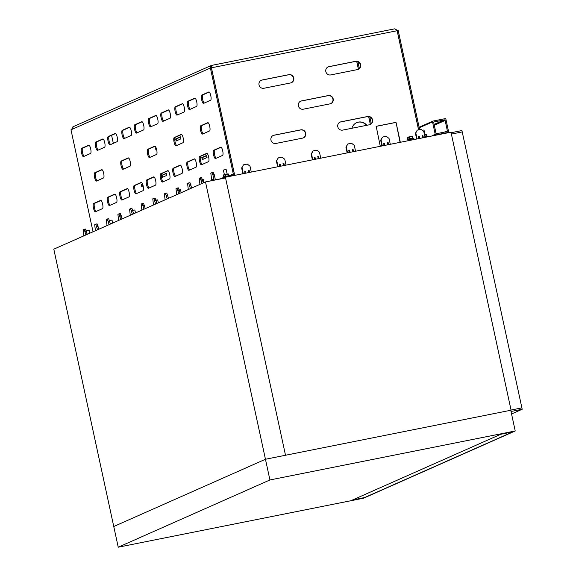 <?xml version="1.0" encoding="UTF-8"?>
<svg xmlns="http://www.w3.org/2000/svg" width="576" height="576" viewBox="0 0 576 576"><rect width="100%" height="100%" fill="white"/><g stroke="black" fill="none" stroke-linecap="round" stroke-linejoin="round"><path stroke-width="0.86" d="M223.085 178.258L205.963 181.836M448.798 132.61L229.644 176.386M511.553 413.978L522.194 409.262L521.899 407.88L511.056 410.047L521.899 407.88L462.233 131.926L451.39 134.093L462.233 131.926L461.93 130.55L451.094 132.718M213.293 180.216L213.192 178.862L213.574 180.158M214.034 180.065L212.94 175.01L211.81 172.67L210.802 173.254L211.817 180.511M212.278 180.418L212.234 179.287L212.558 180.36M202.039 183.463L200.203 177.818L199.188 178.402L199.937 184.392M190.433 188.604L188.59 182.966L187.574 183.55L188.323 189.54M178.819 193.752L176.976 188.114L175.968 188.698L176.71 194.688M167.206 198.9L165.362 193.262L164.354 193.846L165.103 199.836M155.599 204.048L153.85 198.504L152.784 198.835L153.49 204.984M143.986 209.196L142.236 203.652L141.17 203.983L141.876 210.132M132.372 214.344L130.622 208.793L129.557 209.131L130.27 215.28M120.758 219.492L118.922 213.847L117.907 214.43L118.656 220.421M109.152 224.64L107.309 218.995L106.294 219.578L107.042 225.569M97.538 229.781L95.695 224.143L94.687 224.726L95.429 230.717M85.925 234.929L84.182 229.385L83.117 229.723L83.822 235.865M87.199 234.367L85.514 229.118L84.096 229.291L85.428 229.025M98.813 229.219L97.128 223.97L95.71 224.143M110.426 224.071L108.742 218.822L107.323 218.995L108.648 218.729M122.033 218.923L120.348 213.674L118.93 213.847M133.646 213.775L131.962 208.526L130.543 208.699L131.875 208.433M145.26 208.634L143.575 203.378L142.157 203.551L143.482 203.285M156.866 203.486L155.182 198.238L153.763 198.403L155.095 198.137M168.48 198.338L166.795 193.09L165.377 193.255L166.709 192.989M180.094 193.19L178.409 187.942L176.99 188.114L178.322 187.848M191.7 188.042L190.022 182.794L188.597 182.966L189.929 182.7M203.314 182.894L201.629 177.646L200.21 177.818L201.542 177.552M215.366 179.798L214.279 174.744L213.242 172.498L211.824 172.67L213.156 172.404M244.584 171.173L245.174 171.41L245.498 172.93M243.468 164.866L241.646 167.983L242.827 173.462M248.263 170.438L248.854 170.676L249.178 172.195M279.338 164.232L279.929 164.47L280.26 165.982M278.222 157.925L276.401 161.042L277.582 166.514M283.018 163.498L283.608 163.735L283.932 165.247M314.1 157.284L314.69 157.529L315.014 159.041M312.977 150.977L311.155 154.102L312.343 159.574M317.772 156.55L318.362 156.794L318.694 158.306M348.854 150.343L349.445 150.588L349.769 152.1M347.731 144.036L345.91 147.161L347.098 152.633M352.526 149.609L353.117 149.854L353.448 151.366M383.609 143.402L384.199 143.64L384.523 145.159M382.493 137.095L380.671 140.213L381.852 145.692L380.225 146.009L376.178 126.331M387.288 142.668L387.878 142.906L388.202 144.425M418.363 136.462L418.954 136.699L419.285 138.211M417.247 130.154L415.426 133.272L416.606 138.751M422.042 135.727L422.633 135.965L422.734 137.513A1.411 1.361 -113.9 0 1 422.309 137.527L422.935 137.383M422.323 137.606L422.237 135.598L422.986 135.814L423.324 137.405M425.002 137.074L423.799 131.515L421.078 129.355L417.312 130.118L415.807 132.883L416.981 138.672M418.651 138.341L418.565 136.332L419.306 136.548L419.652 138.139M387.569 144.547L387.482 142.538L388.224 142.754L388.57 144.346M390.24 144.014L389.038 138.456L386.316 136.296L382.55 137.059L381.053 139.824L382.219 145.62M383.89 145.282L383.81 143.273L384.552 143.489L384.898 145.08M352.814 151.488L352.469 149.897L353.059 149.414L353.815 151.294M355.486 150.955L354.283 145.397L351.562 143.237L347.796 144L346.291 146.765L347.465 152.561M349.135 152.222L348.79 150.631L349.387 150.149L350.136 152.028M318.053 158.436L317.974 156.427L318.715 156.636L319.061 158.234M320.731 157.896L319.399 152.136L316.807 150.185L313.106 150.919L311.508 153.943L312.71 159.502M314.381 159.17L314.294 157.162L315.036 157.37L315.382 158.969M283.298 165.377L283.212 163.368L283.961 163.584L284.299 165.175M285.977 164.844L284.774 159.286L282.053 157.126L278.28 157.889L276.782 160.654L277.956 166.442M279.626 166.111L279.54 164.102L280.282 164.318L280.627 165.91M248.544 172.318L248.458 170.309L249.199 170.525L249.545 172.116M251.215 171.785L250.013 166.226L247.291 164.066L243.526 164.83L242.028 167.594L243.194 173.383M244.865 173.052L244.786 171.043L245.527 171.259L245.873 172.85M511.02 411.494L522.194 409.262M435.218 134.309A0.706 0.677 66.1 0 0 436.039 134.87L448.07 132.466A0.706 0.677 66.1 0 0 448.589 131.638L445.903 119.225A0.706 0.677 66.1 0 0 445.082 118.663L433.051 121.068A0.706 0.677 66.1 0 0 432.533 121.896L435.218 134.309L432.266 135.619M435.996 133.078A0.706 0.677 66.1 0 0 436.817 133.632L446.839 131.63A0.706 0.677 66.1 0 0 447.358 130.81L445.126 120.456A0.706 0.677 66.1 0 0 444.305 119.902L434.282 121.903A0.706 0.677 66.1 0 0 433.757 122.724L435.996 133.078M500.774 434.275L512.806 431.87L364.622 497.556L352.591 499.961L500.774 434.275M156.082 200.117L157.68 199.85L158.328 202.838L157.68 199.85L158.328 202.838L157.68 199.85L156.082 200.117M179.338 189.907L180.504 189.734L179.338 189.907L180.504 189.734L181.152 192.722M202.608 179.705L203.328 179.618L203.976 182.606L203.328 179.618L202.608 179.705M224.338 174.485L223.387 170.1L223.798 169.949L226.152 169.502L227.102 173.887M132.818 210.334L134.856 209.974L132.818 210.334L134.856 209.974L135.504 212.954M109.678 220.536L112.032 220.09L112.68 223.07L112.032 220.09L109.678 220.536M87.214 234.36L86.443 230.803L89.208 230.206L89.856 233.194M422.374 130.248L423.95 130.01M202.536 134.057A4.241 1.123 78.7 0 1 202.471 134.078A4.241 1.123 78.7 0 1 200.563 130.262A4.241 1.123 78.7 0 1 200.75 125.777L207.77 122.666A4.241 1.123 78.7 0 1 207.835 122.645A4.241 1.123 78.7 0 1 209.743 126.461A4.241 1.123 78.7 0 1 209.563 130.946L202.536 134.057M203.155 133.783A4.241 1.123 78.7 0 1 201.463 129.499A4.241 1.123 78.7 0 1 201.751 125.582L208.159 122.738M176.026 145.807A4.241 1.123 78.7 0 1 175.961 145.829A4.241 1.123 78.7 0 1 174.053 142.013A4.241 1.123 78.7 0 1 174.24 137.534L181.26 134.417A4.241 1.123 78.7 0 1 181.325 134.395A4.241 1.123 78.7 0 1 183.233 138.211A4.241 1.123 78.7 0 1 183.053 142.697L176.026 145.807M176.638 145.541A4.241 1.123 78.7 0 1 174.953 141.25A4.241 1.123 78.7 0 1 175.241 137.333L181.649 134.489M149.515 157.565A4.241 1.123 78.7 0 1 149.45 157.579A4.241 1.123 78.7 0 1 147.542 153.763A4.241 1.123 78.7 0 1 147.73 149.285L154.75 146.167A4.241 1.123 78.7 0 1 154.814 146.153A4.241 1.123 78.7 0 1 156.722 149.969A4.241 1.123 78.7 0 1 156.542 154.447L149.515 157.565M150.127 157.291A4.241 1.123 78.7 0 1 148.435 153.007A4.241 1.123 78.7 0 1 148.73 149.083L155.138 146.239M189.547 109.577A4.241 1.123 78.7 0 1 189.482 109.598A4.241 1.123 78.7 0 1 187.574 105.782A4.241 1.123 78.7 0 1 187.762 101.297L194.782 98.186A4.241 1.123 78.7 0 1 194.846 98.165A4.241 1.123 78.7 0 1 196.754 101.981A4.241 1.123 78.7 0 1 196.574 106.466L189.547 109.577M190.166 109.303A4.241 1.123 78.7 0 1 188.474 105.019A4.241 1.123 78.7 0 1 188.762 101.095L195.17 98.258M163.037 121.327A4.241 1.123 78.7 0 1 162.972 121.349A4.241 1.123 78.7 0 1 161.064 117.533A4.241 1.123 78.7 0 1 161.251 113.047L168.271 109.937A4.241 1.123 78.7 0 1 168.336 109.915A4.241 1.123 78.7 0 1 170.244 113.731A4.241 1.123 78.7 0 1 170.064 118.217L163.037 121.327M163.649 121.054A4.241 1.123 78.7 0 1 161.964 116.77A4.241 1.123 78.7 0 1 162.252 112.846L168.66 110.009M136.526 133.078A4.241 1.123 78.7 0 1 136.462 133.099A4.241 1.123 78.7 0 1 134.554 129.283A4.241 1.123 78.7 0 1 134.741 124.798L141.761 121.687A4.241 1.123 78.7 0 1 141.826 121.666A4.241 1.123 78.7 0 1 143.734 125.482A4.241 1.123 78.7 0 1 143.554 129.967L136.526 133.078M137.138 132.811A4.241 1.123 78.7 0 1 135.446 128.52A4.241 1.123 78.7 0 1 135.742 124.603L142.15 121.759M203.594 103.349A4.241 1.123 78.7 0 1 203.53 103.37A4.241 1.123 78.7 0 1 201.622 99.554A4.241 1.123 78.7 0 1 201.802 95.069L208.829 91.958A4.241 1.123 78.7 0 1 208.894 91.937A4.241 1.123 78.7 0 1 210.802 95.753A4.241 1.123 78.7 0 1 210.614 100.238L203.594 103.349M204.206 103.075A4.241 1.123 78.7 0 1 202.514 98.791A4.241 1.123 78.7 0 1 202.81 94.874L209.218 92.03M177.084 115.099A4.241 1.123 78.7 0 1 177.019 115.121A4.241 1.123 78.7 0 1 175.111 111.305A4.241 1.123 78.7 0 1 175.291 106.826L182.318 103.709A4.241 1.123 78.7 0 1 182.383 103.687A4.241 1.123 78.7 0 1 184.291 107.503A4.241 1.123 78.7 0 1 184.104 111.989L177.084 115.099M177.696 114.833A4.241 1.123 78.7 0 1 176.004 110.542A4.241 1.123 78.7 0 1 176.299 106.625L182.707 103.781M150.574 126.857A4.241 1.123 78.7 0 1 150.509 126.871A4.241 1.123 78.7 0 1 148.601 123.055A4.241 1.123 78.7 0 1 148.781 118.577L155.808 115.459A4.241 1.123 78.7 0 1 155.873 115.445A4.241 1.123 78.7 0 1 157.781 119.261A4.241 1.123 78.7 0 1 157.594 123.739L150.574 126.857M151.186 126.583A4.241 1.123 78.7 0 1 149.494 122.292A4.241 1.123 78.7 0 1 149.789 118.375L156.197 115.531M215.525 158.544A4.241 1.123 78.7 0 1 215.46 158.558A4.241 1.123 78.7 0 1 213.552 154.742A4.241 1.123 78.7 0 1 213.739 150.264L220.759 147.146A4.241 1.123 78.7 0 1 220.824 147.132A4.241 1.123 78.7 0 1 222.732 150.941A4.241 1.123 78.7 0 1 222.552 155.426L215.525 158.544M216.144 158.27A4.241 1.123 78.7 0 1 214.452 153.979A4.241 1.123 78.7 0 1 214.74 150.062L221.148 147.218M189.014 170.294A4.241 1.123 78.7 0 1 188.95 170.316A4.241 1.123 78.7 0 1 187.042 166.5A4.241 1.123 78.7 0 1 187.229 162.014L194.249 158.904A4.241 1.123 78.7 0 1 194.314 158.882A4.241 1.123 78.7 0 1 196.222 162.698A4.241 1.123 78.7 0 1 196.042 167.177L189.014 170.294M189.634 170.021A4.241 1.123 78.7 0 1 187.942 165.737A4.241 1.123 78.7 0 1 188.23 161.813L194.638 158.969M162.504 182.045A4.241 1.123 78.7 0 1 162.439 182.066A4.241 1.123 78.7 0 1 160.531 178.25A4.241 1.123 78.7 0 1 160.718 173.765L167.738 170.654A4.241 1.123 78.7 0 1 167.803 170.633A4.241 1.123 78.7 0 1 169.711 174.449A4.241 1.123 78.7 0 1 169.531 178.934L162.504 182.045M163.116 181.771A4.241 1.123 78.7 0 1 161.431 177.487A4.241 1.123 78.7 0 1 161.719 173.563L168.127 170.726M201.485 164.765A4.241 1.123 78.7 0 1 201.42 164.786A4.241 1.123 78.7 0 1 199.505 160.97A4.241 1.123 78.7 0 1 199.692 156.485L206.712 153.374A4.241 1.123 78.7 0 1 206.777 153.353A4.241 1.123 78.7 0 1 208.692 157.169A4.241 1.123 78.7 0 1 208.505 161.654L201.485 164.765M202.097 164.491A4.241 1.123 78.7 0 1 200.405 160.207A4.241 1.123 78.7 0 1 200.693 156.29L207.101 153.446M174.974 176.515A4.241 1.123 78.7 0 1 174.91 176.537A4.241 1.123 78.7 0 1 172.994 172.721A4.241 1.123 78.7 0 1 173.182 168.242L180.202 165.125A4.241 1.123 78.7 0 1 180.266 165.103A4.241 1.123 78.7 0 1 182.182 168.919A4.241 1.123 78.7 0 1 181.994 173.405L174.974 176.515M175.586 176.249A4.241 1.123 78.7 0 1 173.894 171.958A4.241 1.123 78.7 0 1 174.182 168.041L180.59 165.197M148.464 188.273A4.241 1.123 78.7 0 1 148.399 188.287A4.241 1.123 78.7 0 1 146.484 184.471A4.241 1.123 78.7 0 1 146.671 179.993L153.691 176.875A4.241 1.123 78.7 0 1 153.756 176.861A4.241 1.123 78.7 0 1 155.671 180.677A4.241 1.123 78.7 0 1 155.484 185.155L148.464 188.273M149.076 187.999A4.241 1.123 78.7 0 1 147.384 183.715A4.241 1.123 78.7 0 1 147.672 179.791L154.08 176.947M397.138 30.73L398.203 30.506L419.638 129.643M397.202 30.708L418.637 129.845M397.814 30.679L394.798 28.814L211.594 65.405L211.86 67.723L211.457 67.81L234.655 175.097M396.778 30.787L396.504 30.355M424.994 137.059L428.407 136.39M220.666 178.74L223.344 177.552L232.243 175.565A1.411 1.361 66.1 0 0 233.28 173.916L210.384 68.018L70.985 129.816L93.031 231.782M123.005 169.315A4.241 1.123 78.7 0 1 122.94 169.337A4.241 1.123 78.7 0 1 121.032 165.521A4.241 1.123 78.7 0 1 121.219 161.035L128.239 157.925A4.241 1.123 78.7 0 1 128.304 157.903A4.241 1.123 78.7 0 1 130.212 161.719A4.241 1.123 78.7 0 1 130.032 166.198L123.005 169.315M110.016 144.828A4.241 1.123 78.7 0 1 109.951 144.85A4.241 1.123 78.7 0 1 108.043 141.034A4.241 1.123 78.7 0 1 108.23 136.555L115.25 133.438A4.241 1.123 78.7 0 1 115.315 133.416A4.241 1.123 78.7 0 1 117.223 137.232A4.241 1.123 78.7 0 1 117.043 141.718L110.016 144.828M124.063 138.607A4.241 1.123 78.7 0 1 123.998 138.629A4.241 1.123 78.7 0 1 122.09 134.813A4.241 1.123 78.7 0 1 122.27 130.327L129.298 127.217A4.241 1.123 78.7 0 1 129.362 127.195A4.241 1.123 78.7 0 1 131.27 131.011A4.241 1.123 78.7 0 1 131.083 135.49L124.063 138.607M135.994 193.795A4.241 1.123 78.7 0 1 135.929 193.817A4.241 1.123 78.7 0 1 134.021 190.001A4.241 1.123 78.7 0 1 134.208 185.515L141.228 182.405A4.241 1.123 78.7 0 1 141.293 182.383A4.241 1.123 78.7 0 1 143.201 186.199A4.241 1.123 78.7 0 1 143.021 190.685L135.994 193.795M121.946 200.023A4.241 1.123 78.7 0 1 121.889 200.045A4.241 1.123 78.7 0 1 119.974 196.229A4.241 1.123 78.7 0 1 120.161 191.743L127.181 188.633A4.241 1.123 78.7 0 1 127.246 188.611A4.241 1.123 78.7 0 1 129.154 192.427A4.241 1.123 78.7 0 1 128.974 196.906L121.946 200.023M103.522 177.955L96.494 181.066A4.241 1.123 78.7 0 1 96.43 181.087A4.241 1.123 78.7 0 1 94.522 177.271A4.241 1.123 78.7 0 1 94.709 172.786L101.729 169.675A4.241 1.123 78.7 0 1 101.794 169.654A4.241 1.123 78.7 0 1 103.702 173.47A4.241 1.123 78.7 0 1 103.522 177.955M90.526 153.468L83.506 156.586A4.241 1.123 78.7 0 1 83.441 156.6A4.241 1.123 78.7 0 1 81.533 152.791A4.241 1.123 78.7 0 1 81.72 148.306L88.74 145.188A4.241 1.123 78.7 0 1 88.805 145.174A4.241 1.123 78.7 0 1 90.713 148.99A4.241 1.123 78.7 0 1 90.526 153.468M104.573 147.247L97.553 150.358A4.241 1.123 78.7 0 1 97.488 150.379A4.241 1.123 78.7 0 1 95.58 146.563A4.241 1.123 78.7 0 1 95.76 142.078L102.787 138.967A4.241 1.123 78.7 0 1 102.852 138.946A4.241 1.123 78.7 0 1 104.76 142.762A4.241 1.123 78.7 0 1 104.573 147.247M116.51 202.435L109.483 205.546A4.241 1.123 78.7 0 1 109.418 205.567A4.241 1.123 78.7 0 1 107.51 201.751A4.241 1.123 78.7 0 1 107.698 197.266L114.718 194.155A4.241 1.123 78.7 0 1 114.782 194.134A4.241 1.123 78.7 0 1 116.69 197.95A4.241 1.123 78.7 0 1 116.51 202.435M102.463 208.663L95.436 211.774A4.241 1.123 78.7 0 1 95.378 211.795A4.241 1.123 78.7 0 1 93.463 207.979A4.241 1.123 78.7 0 1 93.65 203.494L100.67 200.383A4.241 1.123 78.7 0 1 100.735 200.362A4.241 1.123 78.7 0 1 102.643 204.178A4.241 1.123 78.7 0 1 102.463 208.663M123.617 169.042A4.241 1.123 78.7 0 1 121.925 164.758A4.241 1.123 78.7 0 1 122.22 160.834L128.628 157.997M110.628 144.562A4.241 1.123 78.7 0 1 108.936 140.27A4.241 1.123 78.7 0 1 109.231 136.354L115.639 133.51M124.675 138.334A4.241 1.123 78.7 0 1 122.983 134.05A4.241 1.123 78.7 0 1 123.278 130.126L129.686 127.289M136.606 193.522A4.241 1.123 78.7 0 1 134.914 189.238A4.241 1.123 78.7 0 1 135.209 185.314L141.617 182.477M122.566 199.75A4.241 1.123 78.7 0 1 120.874 195.466A4.241 1.123 78.7 0 1 121.162 191.542L127.57 188.705M97.106 180.792A4.241 1.123 78.7 0 1 95.414 176.508A4.241 1.123 78.7 0 1 95.71 172.584L102.118 169.747M84.118 156.312A4.241 1.123 78.7 0 1 82.426 152.028A4.241 1.123 78.7 0 1 82.721 148.104L89.129 145.26M98.165 150.084A4.241 1.123 78.7 0 1 96.473 145.8A4.241 1.123 78.7 0 1 96.768 141.876L103.176 139.039M110.095 205.272A4.241 1.123 78.7 0 1 108.403 200.988A4.241 1.123 78.7 0 1 108.698 197.071L115.106 194.227M96.055 211.5A4.241 1.123 78.7 0 1 94.363 207.216A4.241 1.123 78.7 0 1 94.651 203.292L101.059 200.455M210.384 68.018L211.392 67.824L234.281 173.714A2.477 2.383 66.1 0 1 234.158 175.19M71.374 129.643L73.418 126.662M209.995 68.191L211.14 65.549L72.907 126.828M211.003 67.99L211.81 66.449L211.601 67.846M211.601 65.412L394.726 28.829L397.13 30.715L418.565 129.859M290.657 82.93L263.923 88.272A4.241 4.082 -113.9 0 1 261.31 80.258A4.241 4.082 -113.9 0 1 262.13 79.992L288.864 74.657A4.241 4.082 -113.9 0 1 291.478 82.67A4.241 4.082 -113.9 0 1 290.657 82.93M330.041 103.853L303.307 109.195A4.241 4.082 -113.9 0 1 300.694 101.174A4.241 4.082 -113.9 0 1 301.514 100.915L328.255 95.573A4.241 4.082 -113.9 0 1 330.869 103.594A4.241 4.082 -113.9 0 1 330.041 103.853M328.968 66.643L355.709 61.301A4.241 4.082 -113.9 0 1 358.322 69.322A4.241 4.082 -113.9 0 1 357.494 69.581L330.761 74.923A4.241 4.082 -113.9 0 1 328.147 66.902A4.241 4.082 -113.9 0 1 328.968 66.643L328.709 66.758A4.241 4.082 66.1 0 0 328.018 66.967M274.061 135.187L300.802 129.845A4.241 4.082 -113.9 0 1 303.415 137.858A4.241 4.082 -113.9 0 1 302.587 138.125L275.854 143.46A4.241 4.082 -113.9 0 1 273.24 135.446A4.241 4.082 -113.9 0 1 274.061 135.187L273.802 135.302A4.241 4.082 66.1 0 0 273.11 135.504M369.425 124.769L342.691 130.111A4.241 4.082 -113.9 0 1 340.078 122.098A4.241 4.082 -113.9 0 1 340.906 121.831L367.639 116.496A4.241 4.082 -113.9 0 1 370.253 124.51A4.241 4.082 -113.9 0 1 369.425 124.769M400.277 142.013L396.101 122.681L400.003 142.063M395.834 122.803L395.69 122.407L376.308 126.274M395.69 122.407L396.101 122.681M376.128 126.374L395.431 122.522M234.288 174.758L234.374 175.147M291.348 82.728A4.241 4.082 66.1 0 0 288.605 74.772L261.871 80.114A4.241 4.082 66.1 0 0 261.18 80.316M330.732 103.644A4.241 4.082 66.1 0 0 327.989 95.688L301.255 101.03A4.241 4.082 66.1 0 0 300.564 101.239M358.186 69.379A4.241 4.082 66.1 0 0 355.442 61.423L328.709 66.758M303.278 137.916A4.241 4.082 66.1 0 0 300.535 129.96L273.802 135.302M370.123 124.567A4.241 4.082 66.1 0 0 367.373 116.611L340.639 121.954A4.241 4.082 66.1 0 0 339.948 122.155M211.81 66.449L211.586 65.412M118.238 547.2L363.535 498.204L515.225 430.963L510.754 410.263L265.45 459.259L113.76 526.507L53.806 249.17L205.495 181.93L269.928 479.959L118.238 547.2L113.76 526.507M515.225 430.963L269.928 479.959M265.457 459.259L511.085 410.198L450.979 132.178L225.396 177.235L285.509 455.256L225.547 177.926L205.495 181.93M225.396 177.235L222.444 178.546M228.845 175.824L228.463 174.074L223.733 175.154M228.463 174.074L227.88 174.038L228.276 175.896A8.849 1.75 -102.9 0 1 228.542 175.802A9.187 9.187 0 0 1 229.536 175.903L222.955 177.329A9.187 9.187 0 0 1 223.546 176.962L223.15 175.118M223.553 176.976A8.849 6.624 81.5 0 1 225.619 176.414L225.223 174.564M225.619 176.414A8.849 8.374 -111.9 0 1 228.276 175.896M223.25 174.982L228.175 173.851M222.883 177.79L223.351 177.581M424.872 136.505A8.849 8.374 -111.9 0 1 426.125 136.375L425.722 134.525L424.454 134.546M422.222 137.117A8.849 6.624 81.5 0 1 422.849 136.966M426.686 136.303L426.305 134.561L425.722 134.525L426.305 134.561M426.125 136.375A8.849 1.75 -102.9 0 1 426.391 136.282A9.187 9.187 0 0 1 427.378 136.39L424.93 136.757M424.433 134.46L426.024 134.338M412.978 138.118L412.603 136.375L407.873 137.455M412.603 136.375L412.013 136.339L412.416 138.19A8.849 1.75 -102.9 0 1 412.682 138.096A9.187 9.187 0 0 1 413.669 138.204L407.088 139.622A9.187 9.187 0 0 1 407.686 139.262M407.282 137.419L407.686 139.27A8.849 6.624 81.5 0 1 409.759 138.715L409.356 136.858M409.759 138.715A8.849 8.374 -111.9 0 1 412.416 138.19M407.39 137.275L412.315 136.152M408.154 139.687L413.928 138.593L408.154 139.687M411.401 139.198L409.09 139.637L411.401 139.198M222.019 148.622L222.66 150.602M202.277 159.638L207.022 157.536L206.59 155.462L201.83 157.572L202.277 159.638M182.102 168.581L181.541 166.723M143.129 185.861L141.689 186.494L141.257 184.421L142.51 183.866M156.65 149.623L155.916 149.947L155.484 147.874L156.031 147.636M166.637 175.435L161.885 177.545L161.453 175.471L166.205 173.362L166.637 175.435M175.673 138.924L180.418 136.822L180.864 138.895L176.119 140.998L175.673 138.924L176.674 138.722L176.911 140.645M113.335 143.359L111.593 135.302M180.626 136.973L176.674 138.722M142.589 184.075L142.495 186.142M166.399 173.52L162.454 175.27L162.691 177.192M203.069 159.286L202.831 157.37L206.784 155.621M357.883 61.697L359.352 68.508M369.814 116.892L371.29 123.696M356.767 61.38L358.466 69.228M368.698 116.568L370.397 124.416M366.826 125.294A8.834 8.503 66.1 0 0 351.972 128.261M356.695 61.373L358.402 69.264M368.626 116.561L370.332 124.452M356.544 122.702A8.834 8.503 -113.9 0 1 366.523 125.352M85.212 231.631L86.551 231.365M85.147 231.415L86.479 231.149M84.182 229.385L85.514 229.118M96.826 226.483L98.165 226.217M96.754 226.274L98.093 226.008M95.789 224.237L97.128 223.97M108.439 221.335L109.771 221.069M108.367 221.126L109.706 220.86M107.402 219.089L108.742 218.822M120.046 216.187L121.385 215.921M119.981 215.978L121.32 215.712M119.016 213.941L120.348 213.674M131.659 211.039L132.998 210.773M131.594 210.83L132.926 210.564M130.622 208.793L131.962 208.526M143.273 205.898L144.605 205.632M143.201 205.682L144.54 205.416M142.236 203.652L143.575 203.378M154.879 200.75L156.218 200.484M154.814 200.534L156.154 200.268M153.85 198.504L155.182 198.238M166.493 195.602L167.832 195.336M166.428 195.386L167.76 195.12M165.463 193.356L166.795 193.09M178.106 190.454L179.446 190.188M178.034 190.238L179.374 189.972M177.07 188.208L178.409 187.942M189.72 185.306L191.052 185.04M189.648 185.098L190.987 184.824M188.683 183.06L190.022 182.794M201.326 180.158L202.666 179.892M201.262 179.95L202.594 179.683M200.297 177.912L201.629 177.646M212.94 175.01L214.279 174.744M212.868 174.802L214.207 174.535M211.903 172.764L213.242 172.498M432.533 121.896L419.234 127.786M447.358 130.81L444.406 132.113M445.126 120.456L434.304 125.251M444.305 119.902L434.124 124.416M200.75 125.777L201.751 125.582M174.24 137.534L175.241 137.333M147.73 149.285L148.73 149.083M187.762 101.297L188.762 101.095M161.251 113.047L162.252 112.846M134.741 124.798L135.742 124.603M201.802 95.069L202.81 94.874M175.291 106.826L176.299 106.625M148.781 118.577L149.789 118.375M213.739 150.264L214.74 150.062M187.229 162.014L188.23 161.813M160.718 173.765L161.719 173.563M199.692 156.485L200.693 156.29M173.182 168.242L174.182 168.041M146.671 179.993L147.672 179.791M211.723 66.485L211.349 66.65M228.96 175.831L233.28 173.916M223.459 178.092L223.344 177.552M396.727 30.802L211.86 67.723M93.65 203.494L94.651 203.292M107.698 197.266L108.698 197.071M95.76 142.078L96.768 141.876M81.72 148.306L82.721 148.104M94.709 172.786L95.71 172.584M120.161 191.743L121.162 191.542M134.208 185.515L135.209 185.314M122.27 130.327L123.278 130.126M108.23 136.555L109.231 136.354M121.219 161.035L122.22 160.834M229.709 176.069L222.876 177.761M427.55 136.555L424.973 136.937M422.273 137.354L422.899 137.196M413.928 138.593L408.11 139.478L407.016 140.083M162.454 175.27L161.453 175.471M156.082 147.758L155.484 147.874M142.265 184.219L141.257 184.421M202.831 157.37L201.83 157.572M95.702 224.143L97.042 223.877M118.922 213.847L120.262 213.581M432.914 121.111L419.119 127.231M423.994 129.982L424.944 134.366M211.709 66.938L211.666 65.765"/></g></svg>
